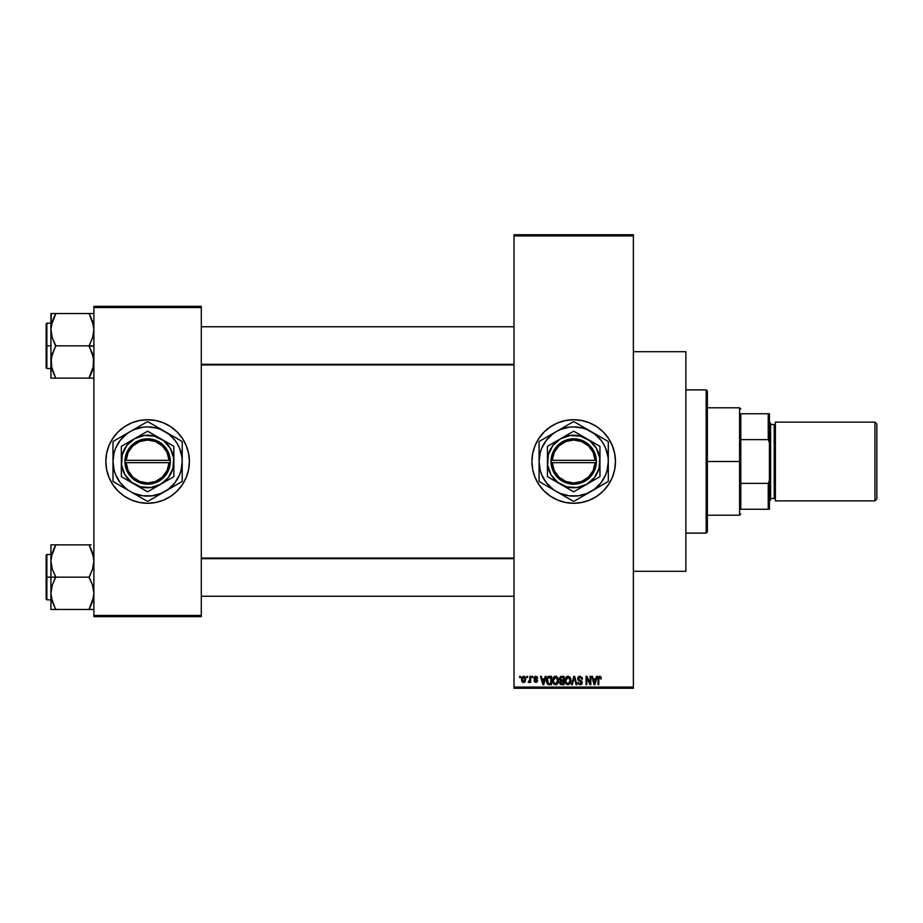 <?xml version="1.0" encoding="UTF-8"?>
<svg xmlns="http://www.w3.org/2000/svg" width="923" height="923" viewBox="0 0 923 923"><rect width="100%" height="100%" fill="white"/><g stroke="black" fill="none" stroke-linecap="round" stroke-linejoin="round"><path stroke-width="1.38" d="M573.691 419.723A41.777 41.777 0 0 0 531.913 461.5A41.777 41.777 0 0 0 573.691 503.277A41.777 41.777 0 0 1 531.913 461.5A41.777 41.777 0 0 1 573.691 419.723L581.836 420.53L589.682 422.907L596.904 426.772L603.227 431.964L608.43 438.287L612.284 445.509L614.66 453.355L615.468 461.5L614.66 469.645L612.284 477.491L608.43 484.713L603.227 491.036L596.904 496.228L589.682 500.093L581.836 502.47L573.691 503.277L565.545 502.47L557.711 500.093L550.489 496.228L544.155 491.036L538.963 484.713L535.098 477.491L532.721 469.645L531.913 461.5L532.721 453.355L535.098 445.509L538.963 438.287L544.155 431.964L550.489 426.772L557.711 422.907L565.545 420.53L573.691 419.723A41.777 41.777 0 0 1 615.468 461.5A41.777 41.777 0 0 1 573.691 503.277A41.777 41.777 0 0 0 615.468 461.5A41.777 41.777 0 0 0 573.691 419.723M633.374 571.302L685.881 571.302L685.881 351.698L633.374 351.698L685.881 351.698L685.881 571.302L633.374 571.302M147.599 419.723A41.777 41.777 0 0 0 105.822 461.5A41.777 41.777 0 0 0 147.599 503.277A41.777 41.777 0 0 1 105.822 461.5A41.777 41.777 0 0 1 147.599 419.723L155.745 420.53L163.59 422.907L170.813 426.772L177.135 431.964L182.339 438.287L186.192 445.509L188.569 453.355L189.377 461.5L188.569 469.645L186.192 477.491L182.339 484.713L177.135 491.036L170.813 496.228L163.59 500.093L155.745 502.47L147.599 503.277L139.454 502.47L131.62 500.093L124.397 496.228L118.063 491.036L112.871 484.713L109.006 477.491L106.63 469.645L105.822 461.5L106.63 453.355L109.006 445.509L112.871 438.287L118.063 431.964L124.397 426.772L131.62 422.907L139.454 420.53L147.599 419.723A41.777 41.777 0 0 1 189.377 461.5A41.777 41.777 0 0 1 147.599 503.277A41.777 41.777 0 0 0 189.377 461.5A41.777 41.777 0 0 0 147.599 419.723M514.019 235.919L514.019 687.081L633.374 687.081L633.374 235.919L514.019 235.919L514.019 234.73L633.374 234.73L633.374 235.919L633.374 234.73L514.019 234.73L514.019 688.27L633.374 688.27L633.374 235.919L514.019 235.919M526.814 677.528L526.814 676.34L527.575 676.34L527.575 677.528L526.814 677.528L527.575 677.528L527.575 676.34L526.814 676.34L527.575 676.34L527.575 677.528L526.814 677.528L526.814 676.34L526.814 677.528M529.79 681.612L528.233 682.201L529.71 680.724L529.86 676.34L530.621 676.34L530.621 682.409L529.86 682.409L529.86 681.439L529.306 682.409L528.233 682.201L529.86 679.49L528.233 682.201L528.948 682.524L529.86 681.439L529.86 682.409L530.621 682.409L530.621 676.34L529.86 676.34L530.621 676.34L530.621 682.409L529.86 682.409M532.029 677.528L532.029 676.34L532.79 676.34L532.79 677.528L532.029 677.528L532.79 677.528L532.79 676.34L532.029 676.34L532.79 676.34L532.79 677.528L532.029 677.528L532.029 676.34L532.029 677.528M533.979 678.186L535.075 676.351L537.151 676.79L537.671 678.186L535.882 677.101L534.74 678.036L537.428 680.078L536.978 682.166L534.371 681.774L534.094 680.782L535.825 681.659L536.805 680.909L534.417 679.49L533.979 678.186L536.805 680.909L535.825 681.659L534.094 680.782L535.848 682.524L537.555 680.793L534.74 678.036L535.767 677.101L537.671 678.186L535.813 676.224L533.979 678.186M545.228 676.34L544.57 678.832L545.228 676.34L546.024 676.34L543.716 684.693L542.92 684.693L540.486 676.34L541.282 676.34L541.939 678.832L544.57 678.832L541.939 678.832L541.282 676.34L540.486 676.34L542.92 684.693L543.716 684.693L546.024 676.34L545.228 676.34L546.024 676.34L543.716 684.693L542.92 684.693L540.486 676.34L541.282 676.34M555.577 676.224L557.942 677.863L558.38 681.866L556.95 684.37L554.204 684.381L552.773 681.947L553.2 677.84L555.577 676.224L553.396 677.505L552.646 680.505L555.565 684.797L558.507 680.401L557.757 677.54L555.577 676.224L557.757 677.54M568.049 676.224L570.045 677.263L570.979 680.401L570.195 683.574L567.864 684.797L566.099 683.839L565.257 681.947L566.064 677.24L568.049 676.224L565.88 677.505L565.118 680.505L568.049 684.797L570.979 680.401L570.229 677.54L568.049 676.224M600.908 676.813L599.719 676.224L600.908 676.813L601.358 678.832L600.596 678.936L600.077 677.309L598.912 677.701L598.762 684.693L598 684.693L598.496 676.79L599.719 676.224L598 679.016L598 684.693L598.762 684.693L598.865 677.84L599.685 677.205L600.596 678.936L601.358 678.832L600.908 676.813L599.892 676.236M596.443 676.34L595.785 678.832L596.443 676.34L597.239 676.34L594.931 684.693L594.124 684.693L591.701 676.34L592.497 676.34L593.154 678.832L595.785 678.832L593.154 678.832L592.497 676.34L591.701 676.34L594.124 684.693L594.931 684.693L597.239 676.34L596.443 676.34L597.239 676.34L594.931 684.693L594.124 684.693L591.701 676.34L592.497 676.34M590.074 676.34L590.074 683.02L590.074 676.34L590.835 676.34L590.835 684.693L590.028 684.693L586.82 677.99L586.82 684.693L586.059 684.693L586.059 676.34L586.878 676.34L590.074 683.02L586.878 676.34L586.059 676.34L586.059 684.693L586.82 684.693L586.82 677.99L590.028 684.693L590.835 684.693L590.835 676.34L590.074 676.34L590.835 676.34L590.835 684.693L590.028 684.693M577.602 678.647L578.236 676.905L579.494 676.259L582.171 677.574L582.482 679.051L580.267 677.24L578.363 678.486L578.709 679.559L582.136 681.693L581.363 684.439L578.409 684.07L577.821 682.305L580.082 683.828L581.49 682.259L578.248 680.297L577.602 678.647L578.756 680.643L581.271 681.635L581.502 682.478L580.082 683.828L577.821 682.305L580.106 684.797L582.263 682.512L578.363 678.636L579.898 677.205L582.482 679.051L579.967 676.224L577.602 678.647M573.956 678.636L572.283 684.693L571.487 684.693L573.875 676.34L574.614 676.34L576.863 684.693L576.079 684.693L574.291 677.309L572.283 684.693L571.487 684.693L572.283 684.693L574.291 677.309L576.079 684.693L576.863 684.693L574.614 676.34L573.875 676.34L574.614 676.34L576.863 684.693L576.079 684.693L574.429 677.978M561.68 676.34L559.373 678.786L560.503 676.547L564.034 676.34L564.034 684.693L560.146 684.139L559.603 682.339L560.411 680.839L559.373 678.786L560.411 680.839L559.592 682.593L561.68 684.693L564.034 684.693L564.034 676.34L561.68 676.34L564.034 676.34L564.034 684.693L561.68 684.693M549.335 676.34L549.335 676.34C547.212 676.778 546.254 678.186 546.462 680.563L547.639 676.871L551.562 676.34L551.562 684.693L547.731 684.255L546.462 680.851L548.227 684.531L551.562 684.693L551.562 676.34L549.335 676.34L551.562 676.34L551.562 684.693M521.507 679.432L521.899 677.344L523.087 676.305L524.622 676.524L525.522 677.805L525.325 681.439L524.137 682.443L522.626 682.224L521.507 679.432L523.618 682.524L525.729 679.374L523.618 676.224L521.507 679.432L522.072 681.682M519.661 677.528L519.661 676.34L520.422 676.34L520.422 677.528L519.661 677.528L520.422 677.528L520.422 676.34L519.661 676.34L520.422 676.34L520.422 677.528L519.661 677.528L519.661 676.34L519.661 677.528M93.892 306.344L201.306 306.344L201.306 307.532L93.892 307.532L93.892 615.468L201.306 615.468L201.306 306.344L93.892 306.344L93.892 307.532L93.892 306.344M93.892 616.656L201.306 616.656L201.306 307.532L93.892 307.532L93.892 616.656L93.892 615.468L201.306 615.468L201.306 616.656L93.892 616.656M189.169 457.404L188.569 453.355M177.135 431.964L174.101 429.207M106.03 465.596L106.63 469.645M118.063 491.036L121.098 493.793M514.019 688.27L514.019 687.081L633.374 687.081L633.374 688.27L514.019 688.27M577.786 503.07L578.467 503M610.53 481.195L612.284 477.491M613.668 449.374L612.284 445.509M569.595 419.93L568.914 420M536.851 441.805L535.098 445.509M533.713 473.626L535.098 477.491M601.358 678.832L600.585 678.67M600.596 678.936L599.685 677.205L598.762 678.959M599.823 677.217L598.865 677.84M598.762 684.693L598 684.693L598 679.016M598 678.786L598.266 677.194M594.816 682.235L595.531 679.813L594.816 682.235M594.158 682.535L593.42 679.813L595.531 679.813L593.42 679.813L594.274 682.962M586.82 684.693L586.059 684.693L586.059 676.34L586.878 676.34M582.482 679.051L581.721 679.155L581.225 677.77M580.082 677.217L579.309 677.286M579.033 677.401L578.467 678.059M578.456 678.059L578.363 678.636M580.255 680.216L578.986 679.755M581.398 680.701L582.136 683.378M582.125 683.412L581.698 684.139M577.821 682.305L578.675 682.812M579.771 683.805L581.502 682.478L579.563 680.932M580.671 683.735L581.478 682.755M581.49 682.674L581.271 681.635L578.756 680.643L581.271 681.635M577.96 677.286L578.975 676.397M578.606 676.594L579.494 676.259M581.236 677.77L581.594 678.428M573.875 676.34L571.487 684.693L573.875 676.34M570.576 678.209L570.806 678.878M570.945 681.174L570.864 681.843M565.741 683.297L565.188 681.589M566.064 677.24L565.13 680.113M566.803 676.571L567.726 676.247M565.511 678.197L565.28 678.947M567.887 683.816L569.11 683.481M566.687 683.205L567.737 683.793M566.261 682.559L568.037 683.828L566.203 682.42L565.88 680.528L566.203 682.42L565.88 680.528L568.06 677.205L566.607 677.909L565.88 680.528L566.134 678.774M569.364 677.77L568.06 677.205L570.218 680.389L568.187 683.816M570.195 679.859L569.329 683.308L570.218 680.389L569.272 677.69M569.976 678.774L569.456 677.874M561.265 684.67L559.903 683.793M559.592 682.593L560.307 680.92M560.134 678.786L560.284 677.978L561.772 680.239L560.134 678.786L560.884 677.413L560.573 679.928L563.272 680.239L561.772 680.239M561.853 681.22L560.342 682.455L563.272 683.712L563.272 681.22L561.057 681.301L560.342 682.455L561.057 681.301L563.272 681.22L563.272 683.712L561.957 683.712L560.353 682.27L561.357 683.689M560.376 682.085L560.365 682.755M560.342 682.455L560.503 681.751M561.069 677.355L563.272 677.309L563.272 680.239L563.272 677.309L560.884 677.413M558.103 678.209L558.323 678.878M558.427 679.397L558.496 680.032M558.473 681.174L558.38 681.843M558.242 682.466L557.734 683.562M552.715 681.589L553.212 683.205M552.669 681.232L552.646 680.505M554.308 676.582L554.919 676.317M555.923 676.247L556.534 676.421M555.934 684.774L556.569 684.589M555.404 683.816L556.627 683.481M554.204 683.205L555.254 683.793M553.788 682.559L555.565 683.828L553.719 682.42L553.408 680.528L553.719 682.42L553.408 680.528L555.577 677.205L553.823 678.37L553.408 680.528L553.65 678.774M555.438 677.205L556.581 677.517L555.577 677.205L557.746 680.389L557.342 682.616L557.746 680.389L555.704 683.816M557.723 679.859L556.8 677.69M549.427 684.693L548.816 684.658M548.1 684.485L547.327 683.851M546.785 682.812L546.578 682.051M546.785 682.835L546.474 681.151M546.485 679.905L546.774 678.313M547.95 676.651L548.62 676.409M547.997 677.747L547.524 678.532L550.8 677.309L550.8 683.712L548.366 683.551L547.42 678.878M548.816 677.367L548.135 677.632M547.304 681.739L548.366 683.551L550.8 683.712L550.8 677.309L549.277 677.32M547.766 682.985L549.45 683.712M547.801 677.978L547.224 680.989M543.601 682.235L544.316 679.813L543.601 682.235M543.059 682.962L542.205 679.813L543.324 683.424M542.205 679.813L544.316 679.813L542.205 679.813M537.636 677.99L536.817 677.84M536.909 678.29L535.571 677.113M536.217 677.17L534.74 678.036L536.021 679.04M534.74 678.036L535.767 677.101L534.752 677.84M534.094 680.782L535.825 681.659L536.805 680.909L535.686 680.066M534.925 681.059L535.825 681.659L536.609 680.459M535.582 681.635L534.844 680.678L535.825 681.659L536.551 680.413M529.86 681.439L528.948 682.524L529.86 681.439L528.948 682.524L528.233 682.201M529.098 681.428L529.71 680.724L528.452 681.324L529.779 680.424M529.86 676.34L529.86 679.49M522.833 682.339L522.245 681.901M521.899 677.344L521.587 678.359M521.587 680.482L521.749 681.059M522.926 677.355L522.649 681.07M522.51 680.828L523.641 681.659L524.979 679.374L523.641 681.659L524.852 680.47L524.726 677.92L523.41 677.113L524.968 679.005M523.456 681.635L522.256 679.374L523.779 677.113M594.354 683.308L594.712 682.628M569.064 677.517L567.922 677.205M547.524 678.532L547.235 680.055M522.268 679.016L522.268 679.743M524.541 677.609L523.964 677.159M706.176 389.887L707.364 391.087L707.364 531.913L706.176 533.113L685.881 533.113L706.176 533.113L706.176 389.887L685.881 389.887L706.176 389.887L706.176 533.113L707.364 531.913L707.364 391.087L706.176 389.887M53.638 604.992L51.273 597.435L50.927 593.304L52.242 585.217L55.703 576.771L52.265 569.145L50.927 561.011L50.927 577.152L55.703 577.152L52.265 569.145L50.927 561.011L52.242 552.923L55.703 544.858L89.116 544.858L92.554 552.877L93.892 561.011L92.565 569.087L89.116 577.152L55.703 577.152L89.116 577.152L92.554 585.17L93.892 593.304L92.565 601.381L89.116 609.445L55.703 609.445L52.265 601.427L50.927 593.304L52.242 585.217L55.703 577.152L50.927 577.152L50.927 609.445L93.546 609.445M46.865 577.152L46.865 554.481L46.865 577.152L50.927 577.152L46.865 577.152L46.865 599.835L46.15 599.119L46.15 555.196L46.865 599.835L46.865 577.152L46.15 577.152L46.15 555.196L46.865 554.481L46.865 577.152M91.042 609.445L89.116 609.053L93.085 599.592M51.746 599.638L52.242 601.369M54.815 607.426L51.261 597.366M93.073 554.677L92.565 552.9M91.181 549.312L93.546 556.869L93.892 561.011L92.565 569.087L89.116 577.544L92.554 585.17L93.892 593.304L93.546 597.366L91.054 605.292L93.061 599.662M55.703 545.251L51.273 556.904L55.703 544.858L50.927 544.858L50.927 609.445L52.253 609.445L50.927 609.445M91.042 544.858L53.776 544.858M46.15 577.152L46.15 599.119L46.15 577.152M55.703 609.445L53.776 609.445L55.703 609.053L53.765 605.292M52.253 609.445L53.765 609.445M51.273 544.858L52.253 544.858L50.927 544.858L50.927 561.011L51.734 554.723M53.649 549.289L51.273 556.869M89.116 544.858L93.546 556.869M90.004 546.878L91.054 549.023M93.05 554.596L92.565 552.923L93.05 554.596M514.019 558.669L201.306 558.669L514.019 558.669M201.306 364.331L514.019 364.331L201.306 364.331M740.788 413.758L740.788 439.625L740.788 413.758L768.236 413.758L740.788 413.758M740.788 461.5L740.788 439.625L740.788 483.375L740.788 461.5L739.588 461.5L740.788 461.5M707.364 407.793L739.588 407.793L739.588 461.5L739.588 407.793L740.788 408.981M707.364 461.5L739.588 461.5L707.364 461.5M740.788 509.242L740.788 483.375L740.788 509.242L769.436 509.242L769.436 480.329L768.236 483.375L740.788 483.375L768.236 483.375L768.236 509.242L768.236 483.375L769.436 480.329L769.436 509.242L740.788 509.242M707.364 515.207L739.588 515.207L739.588 461.5L739.588 515.207L740.788 514.019M769.436 413.758L768.236 413.758L768.236 439.625L769.436 442.671L769.436 480.329L769.436 413.758L769.436 442.671L768.236 439.625L768.236 413.758L769.436 413.758M740.788 439.625L768.236 439.625L740.788 439.625M874.935 500.889L876.85 498.974L876.85 424.026L874.935 422.111L874.935 500.889L874.935 422.111L775.401 422.111L775.401 500.889L874.935 500.889L775.401 500.889L775.401 422.111L874.935 422.111L876.85 424.026L876.85 498.974L874.935 500.889M769.436 500.889L770.624 499.689L770.624 423.311L769.436 422.111L770.624 423.311L770.624 499.689L769.436 500.889M774.201 498.501A1.188 1.188 0 0 1 775.401 499.689A1.188 1.188 0 0 0 774.201 498.501L774.201 424.499L770.624 424.499L774.201 424.499A1.188 1.188 0 0 0 775.401 423.311A1.188 1.188 0 0 1 774.201 424.499L774.201 498.501L770.624 498.501L774.201 498.501M91.181 318.008L93.546 325.565L93.892 329.696L92.565 337.783L89.116 345.848L93.892 345.848L89.116 346.229L92.554 353.855L93.892 361.989L93.546 366.062L91.054 373.977L92.554 370.123L93.546 366.096L89.116 377.749L93.05 368.404M46.865 345.848L46.865 368.519L46.865 345.848L46.15 345.848L46.15 323.881L46.865 323.165L46.865 368.519L46.15 367.804L46.15 345.848L50.927 345.848L46.865 345.848L46.865 323.165L46.865 345.848M51.1 364.943L51.273 366.096L51.1 364.943M51.746 368.323L51.261 357.916L55.703 345.456L52.265 337.83L50.927 329.696L51.261 325.634L53.765 317.708L51.734 323.408M54.815 376.123L52.265 370.123L50.927 361.989L50.927 378.142L55.703 378.142L51.273 366.131M93.073 323.362L92.577 321.631M93.892 313.555L89.116 313.555L92.554 321.573L93.892 329.696L92.565 337.783L89.116 345.848L55.703 345.848L89.116 345.848L93.546 357.859L93.085 368.277M51.273 313.555L50.927 329.696L52.242 321.619L55.703 313.947L53.776 317.697L55.703 313.555L50.927 313.555L52.253 313.555L50.927 313.555L50.927 361.989L52.242 353.913L55.703 346.229L52.265 337.83L50.927 329.696L50.927 378.142L89.116 378.142L53.776 378.142M92.565 313.555L55.703 313.555L89.116 313.555L93.546 325.634M91.042 378.142L89.116 378.142L91.042 373.988L89.116 378.142L93.546 378.142M46.15 345.848L46.15 323.881L46.15 345.848M53.776 313.555L55.703 313.947L51.746 323.338M52.253 370.1L55.703 378.142M89.116 313.555L91.042 313.555M90.004 315.574L91.054 317.708M51.1 558.057L51.261 556.938L51.1 558.057M93.546 597.366L89.116 609.053M53.776 549.012L51.769 554.596M89.116 377.749L93.546 366.131M55.703 313.947L51.261 325.634M52.253 378.142L51.273 378.142L52.253 378.142M595.139 462.688L552.242 462.688L554.204 470.545L558.934 477.11L565.753 481.46L573.691 482.983L581.64 481.46L588.459 477.11L593.177 470.545L595.139 462.688A21.483 21.483 0 0 1 573.691 482.983A21.483 21.483 0 0 1 552.242 462.688L551.043 462.688A22.683 22.683 0 0 0 573.691 484.183A22.683 22.683 0 0 0 596.339 462.688L595.139 462.688L596.339 462.688L595.704 466.946L592.128 474.71L585.92 480.606L582.09 482.567L573.691 484.183L569.41 483.767L565.291 482.567L558.08 477.952L553.096 470.995L551.677 466.946L551.019 460.312L553.096 452.005L558.08 445.048L561.472 442.394L565.291 440.433L573.691 438.817L582.09 440.433L589.301 445.048L594.285 452.005L595.704 456.054L596.373 462.688L552.242 462.688M573.679 491.809L560.561 484.24A26.259 26.259 0 0 1 560.561 438.76A26.259 26.259 0 0 1 586.82 438.76L573.691 431.179L599.95 446.34L573.691 431.179L547.431 446.34L573.691 431.179L547.431 446.34L547.431 476.66L547.431 446.34L547.431 476.66L570.552 490.009L573.691 491.821L599.95 476.66L573.691 491.821L599.95 476.66L599.95 446.34L586.82 438.76A26.259 26.259 0 0 1 586.82 484.24A26.259 26.259 0 0 1 560.561 484.24L573.691 491.821M590.997 491.474A34.613 34.613 0 0 1 556.384 491.474L573.298 501.247A39.747 39.747 0 0 0 574.083 501.247L607.911 481.702A39.747 39.747 0 0 0 608.303 481.033L608.303 461.5A34.613 34.613 0 0 1 590.997 491.474L586.555 494.036L594.758 488.959L601.15 482.567L605.673 474.745L607.126 470.453L608.303 461.5L608.003 456.977L605.673 448.255L603.665 444.194L601.15 440.433L594.758 434.041L586.936 429.518L582.655 428.064L573.691 426.888L569.179 427.187L560.446 429.518L556.384 431.526L552.623 434.041L546.231 440.433L541.709 448.255L540.255 452.547L539.078 461.5L540.255 470.453L541.709 474.745L546.231 482.567L552.623 488.959L556.384 491.474L560.446 493.482L569.179 495.813L578.213 495.813L586.936 493.482L607.911 481.702L595.404 488.925M560.792 428.976L539.47 441.298A39.747 39.747 0 0 0 539.078 441.967L539.078 461.5A34.613 34.613 0 0 1 556.384 431.526L560.826 428.964L556.384 431.526A34.613 34.613 0 0 1 590.997 431.526L582.286 426.495M595.404 434.075L574.083 421.753A39.747 39.747 0 0 0 573.298 421.753L560.826 428.964M575.698 422.688L584.155 427.568M565.061 426.518L563.238 427.568M556.384 431.526L549.543 435.483M556.384 491.474A34.613 34.613 0 0 1 539.078 461.5L539.078 481.033A39.747 39.747 0 0 0 539.47 481.702L560.792 494.024M547.708 486.467L549.543 487.517M608.303 469.311L608.303 441.967A39.747 39.747 0 0 0 607.911 441.298L595.439 434.087M539.078 461.5L539.078 453.689M590.997 431.526A34.613 34.613 0 0 1 608.303 461.5L608.303 456.4L608.303 461.5M608.303 451.451L608.303 453.389M608.303 444.794L608.303 446.617M607.911 441.298A39.747 39.747 0 0 1 608.303 441.967M597.85 435.483L599.708 436.556M603.273 438.61L603.861 438.944M573.298 421.753A39.747 39.747 0 0 1 574.083 421.753M568.66 424.442L569.249 424.095M541.086 440.363L547.674 436.556M539.078 441.967A39.747 39.747 0 0 1 539.47 441.298M539.078 451.451L539.078 446.628M539.078 471.538L539.078 469.611M539.47 481.702A39.747 39.747 0 0 1 539.078 481.033L539.078 476.383M544.097 484.379L543.52 484.044M574.083 501.247A39.747 39.747 0 0 1 573.298 501.247L565.095 496.505M584.155 495.432L582.286 496.505M578.733 498.558L578.133 498.905M563.238 495.432L560.838 494.047M608.303 481.033A39.747 39.747 0 0 1 607.911 481.702M608.303 471.549L608.303 476.372M599.731 486.433L606.296 482.637M597.85 487.517L595.439 488.913M546.243 440.421L543.716 444.194M601.138 482.579L603.665 478.806M586.82 484.24L594.527 477.479L599.05 468.296L599.731 458.073L596.431 448.37L589.682 440.663L580.486 436.141L570.264 435.471L560.561 438.76L552.865 445.521L548.331 454.704L547.662 464.927L550.95 474.63L557.711 482.337L566.895 486.859L577.117 487.529L586.82 484.24M552.242 460.312L595.139 460.312L593.177 452.455L588.459 445.89L581.64 441.54L573.691 440.017L565.753 441.54L558.934 445.89L554.204 452.455L552.242 460.312A21.483 21.483 0 0 1 573.691 440.017A21.483 21.483 0 0 1 595.139 460.312L596.339 460.312A22.683 22.683 0 0 0 573.691 438.817A22.683 22.683 0 0 0 551.043 460.312L552.242 460.312L551.043 460.312L551.019 462.688L551.019 460.312L595.139 460.312M596.373 462.688L596.373 460.312L596.339 462.688M169.047 462.688L126.151 462.688L128.112 470.545L132.843 477.11L139.65 481.46L147.599 482.983L155.549 481.46L162.367 477.11L167.086 470.545L169.047 462.688A21.483 21.483 0 0 1 147.599 482.983A21.483 21.483 0 0 1 126.151 462.688L124.951 462.688A22.683 22.683 0 0 0 147.599 484.183A22.683 22.683 0 0 0 170.247 462.688L169.047 462.688L170.247 462.688L169.613 466.946L166.036 474.71L159.829 480.606L155.999 482.567L147.599 484.183L143.319 483.767L139.2 482.567L131.989 477.952L127.005 470.995L125.586 466.946L124.928 460.312L127.005 452.005L131.989 445.048L135.381 442.394L139.2 440.433L147.599 438.817L155.999 440.433L163.209 445.048L168.194 452.005L169.613 456.054L170.282 462.688L126.151 462.688M147.588 491.809L134.47 484.24A26.259 26.259 0 0 1 134.47 438.76A26.259 26.259 0 0 1 160.729 438.76L147.599 431.179L173.859 446.34L147.599 431.179L121.34 446.34L147.599 431.179L121.34 446.34L121.34 476.66L121.34 446.34L121.34 476.66L144.461 490.009L147.599 491.821L173.859 476.66L147.599 491.821L173.859 476.66L173.859 446.34L160.729 438.76A26.259 26.259 0 0 1 160.729 484.24A26.259 26.259 0 0 1 134.47 484.24L147.599 491.821M164.905 491.474A34.613 34.613 0 0 1 130.293 491.474L147.207 501.247A39.747 39.747 0 0 0 147.992 501.247L181.819 481.702A39.747 39.747 0 0 0 182.212 481.033L182.212 461.5A34.613 34.613 0 0 1 164.905 491.474L160.464 494.036L168.667 488.959L175.058 482.567L179.581 474.745L181.035 470.453L182.212 461.5L181.912 456.977L179.581 448.255L177.574 444.194L175.058 440.433L168.667 434.041L160.844 429.518L156.564 428.064L147.599 426.888L143.088 427.187L134.354 429.518L130.293 431.526L126.532 434.041L120.14 440.433L115.617 448.255L114.164 452.547L112.987 461.5L114.164 470.453L115.617 474.745L120.14 482.567L126.532 488.959L130.293 491.474L134.354 493.482L143.088 495.813L152.122 495.813L160.844 493.482L181.819 481.702L169.313 488.925M134.666 428.999L113.379 441.298A39.747 39.747 0 0 0 112.987 441.967L112.987 461.5A34.613 34.613 0 0 1 130.293 431.526L134.735 428.964L130.293 431.526A34.613 34.613 0 0 1 164.905 431.526L158.064 427.568M169.278 434.052L147.992 421.753A39.747 39.747 0 0 0 147.207 421.753L134.735 428.964M138.969 426.518L137.146 427.568M130.293 431.526L125.886 434.075M130.293 491.474A34.613 34.613 0 0 1 112.987 461.5L112.987 481.033A39.747 39.747 0 0 0 113.379 481.702L134.7 494.024M123.451 487.517L121.559 486.433M182.212 469.311L182.212 441.967A39.747 39.747 0 0 0 181.819 441.298L169.347 434.087M112.987 461.5L112.987 453.689M164.905 431.526A34.613 34.613 0 0 1 182.212 461.5L182.212 456.4L182.212 461.5M182.212 451.451L182.212 453.389M182.212 444.794L182.212 446.617M181.819 441.298A39.747 39.747 0 0 1 182.212 441.967M171.759 435.483L173.616 436.556M177.181 438.61L177.77 438.944M149.607 422.688L156.172 426.484M147.207 421.753A39.747 39.747 0 0 1 147.992 421.753M142.569 424.442L143.157 424.095M114.994 440.363L121.582 436.556M123.451 435.483L125.84 434.098M112.987 441.967A39.747 39.747 0 0 1 113.379 441.298M112.987 451.451L112.987 446.628M112.987 471.538L112.987 469.611M113.379 481.702A39.747 39.747 0 0 1 112.987 481.033L112.987 476.383M118.006 484.379L117.429 484.044M147.992 501.247A39.747 39.747 0 0 1 147.207 501.247L139.004 496.505M158.064 495.432L156.195 496.505M152.641 498.558L152.041 498.905M137.146 495.432L134.746 494.047M182.212 481.033A39.747 39.747 0 0 1 181.819 481.702M182.212 471.549L182.212 476.372M173.639 486.433L180.204 482.637M171.759 487.517L169.347 488.913M120.152 440.421L117.625 444.194M175.047 482.579L177.574 478.806M160.729 484.24L168.436 477.479L172.959 468.296L173.628 458.073L170.34 448.37L163.59 440.663L154.395 436.141L144.173 435.471L134.47 438.76L126.774 445.521L122.24 454.704L121.571 464.927L124.859 474.63L131.62 482.337L140.804 486.859L151.026 487.529L160.729 484.24M126.151 460.312L169.047 460.312L167.086 452.455L162.367 445.89L155.549 441.54L147.599 440.017L139.65 441.54L132.843 445.89L128.112 452.455L126.151 460.312A21.483 21.483 0 0 1 147.599 440.017A21.483 21.483 0 0 1 169.047 460.312L170.247 460.312A22.683 22.683 0 0 0 147.599 438.817A22.683 22.683 0 0 0 124.951 460.312L126.151 460.312L124.951 460.312L124.928 462.688L124.928 460.312L169.047 460.312M170.282 462.688L170.282 460.312L170.247 462.688M50.927 554.481L46.865 554.481M50.927 599.835L46.865 599.835M201.306 596.246L514.019 596.246M201.306 558.057L514.019 558.057M514.019 326.754L201.306 326.754M514.019 364.943L201.306 364.943M50.927 368.519L46.865 368.519M50.927 323.165L46.865 323.165"/></g></svg>

